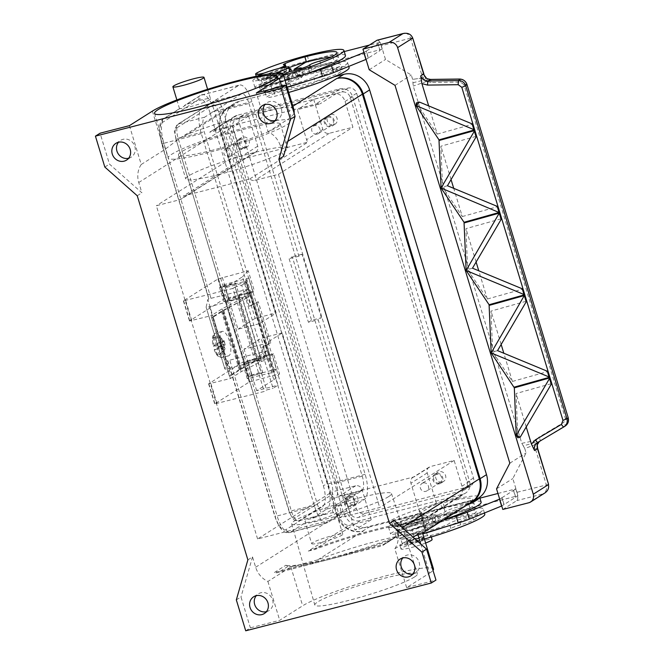 <?xml version="1.0" encoding="UTF-8"?>
<svg xmlns="http://www.w3.org/2000/svg" width="664" height="664" viewBox="0 0 664 664"><rect width="100%" height="100%" fill="white"/><g stroke="black" fill="none" stroke-linecap="round" stroke-linejoin="round"><path stroke-width="0.5" stroke-dasharray="3.32 2.49" d="M128.617 158.256A9.935 9.18 -122.3 0 0 128.75 158.223A9.935 9.18 -122.3 0 0 131.19 157.169A9.935 9.18 -122.3 0 0 134.327 145.134A9.935 9.18 -122.3 0 0 123.006 139.332A9.935 9.18 -122.3 0 0 120.574 140.378A9.935 9.18 -122.3 0 0 118.491 142.237M129.422 125.645L141.225 164.489A21.671 20.036 -122.3 0 0 138.759 182.5L141.888 192.801L109.477 164.108L100.081 133.198M275.137 120.533A9.935 9.18 -122.3 0 0 275.269 120.499A9.935 9.18 -122.3 0 0 277.71 119.445A9.935 9.18 -122.3 0 0 280.847 107.41A9.935 9.18 -122.3 0 0 269.534 101.609A9.935 9.18 -122.3 0 0 267.094 102.654A9.935 9.18 -122.3 0 0 265.011 104.514M412.908 573.97A9.935 9.18 -122.3 0 0 413.041 573.937A9.935 9.18 -122.3 0 0 415.473 572.891A9.935 9.18 -122.3 0 0 418.611 560.848A9.935 9.18 -122.3 0 0 407.298 555.046A9.935 9.18 -122.3 0 0 404.857 556.1A9.935 9.18 -122.3 0 0 402.774 557.959M266.38 611.693A9.935 9.18 -122.3 0 0 266.513 611.66A9.935 9.18 -122.3 0 0 268.953 610.614A9.935 9.18 -122.3 0 0 272.091 598.571A9.935 9.18 -122.3 0 0 260.778 592.769A9.935 9.18 -122.3 0 0 258.337 593.823A9.935 9.18 -122.3 0 0 256.254 595.683M420.752 543.999L429.591 573.107L406.625 587.632L435.966 580.079M245.721 630.8L250.369 627.854L279.71 620.3L302.668 605.784A70.392 7.661 -16.9 0 1 376.538 578.419A70.392 7.661 -16.9 0 1 433.484 568.982M429.591 573.107A70.392 7.661 -16.9 0 0 433.019 570.359M414.485 576.999A53.635 5.835 163.1 0 1 358.153 597.866A53.635 5.835 163.1 0 1 314.811 605.029A53.635 5.835 163.1 0 1 317.782 601.891A53.635 5.835 163.1 0 1 374.015 581.058A53.635 5.835 163.1 0 1 417.448 573.845A53.635 5.835 163.1 0 1 414.485 576.999M388.623 496.614A52.149 5.677 163.1 0 1 333.851 516.907A52.149 5.677 163.1 0 1 291.703 523.871A52.149 5.677 163.1 0 1 294.584 520.825A52.149 5.677 163.1 0 1 349.264 500.565A52.149 5.677 163.1 0 1 391.503 493.551A52.149 5.677 163.1 0 1 388.623 496.614M283.528 156.339L280.399 146.03A21.671 20.036 -122.3 0 0 268.14 131.812L256.337 92.968M294.169 113.378L291.106 117.287L268.14 131.812M141.225 164.489L164.182 149.964L179.737 138.27L188.352 133.896A70.392 7.661 163.1 0 1 290.915 107.485L293.339 108.821L294.144 110.357M247.871 559.876L252.519 556.93L255.648 567.239A21.671 20.036 -122.3 0 0 267.907 581.456L290.865 566.94L317.766 559.852A70.392 7.661 163.1 0 1 420.329 533.441L422.536 532.943M317.766 559.852L363.457 530.959A21.671 20.036 57.7 0 1 360.884 531.432A21.671 20.036 57.7 0 1 337.661 515.372L282.241 332.971L265.368 343.637L278 385.203L273.053 388.324L241.746 285.271L235.23 286.948L266.546 390L273.053 388.324M406.625 587.632L394.831 548.779A21.671 20.036 -122.3 0 0 397.288 530.768L394.159 520.468M208.77 152.488A64.068 6.972 163.1 0 1 168.108 158.065A64.068 6.972 163.1 0 1 250.046 126.392A64.068 6.972 163.1 0 1 290.716 120.815A64.068 6.972 163.1 0 1 208.77 152.488M236.326 599.882L240.982 596.944L250.369 627.854M267.907 581.456L279.71 620.3M454.143 460.442L379.692 507.52L257.591 538.961L332.041 491.875L339.868 517.646A10.832 10.018 -122.3 0 0 348.6 525.581L308.312 551.062A70.392 7.661 163.1 0 1 374.977 529.59A70.392 7.661 163.1 0 1 418.685 522.643L458.973 497.162A10.832 10.018 -122.3 0 0 461.97 486.206L454.143 460.442L430.529 466.518L414.245 476.818L339.362 496.099A5.42 5.005 57.7 0 1 345.811 499.992L354.941 530.055L420.063 513.289L410.933 483.226A5.42 5.005 57.7 0 1 412.917 477.391A5.42 5.005 57.7 0 1 414.245 476.818M348.6 525.581L371.226 519.754L362.096 489.7A5.42 5.005 -122.3 0 0 355.647 485.799L332.041 491.875M458.973 497.162L436.348 502.988L427.218 472.934A5.42 5.005 57.7 0 1 429.201 467.091A5.42 5.005 57.7 0 1 430.529 466.518M442.265 482.022A5.42 5.005 -122.3 0 0 443.594 481.441A5.42 5.005 -122.3 0 0 445.303 474.876A5.42 5.005 -122.3 0 0 439.136 471.714A5.42 5.005 -122.3 0 0 437.8 472.287A5.42 5.005 -122.3 0 0 436.09 478.852A5.42 5.005 -122.3 0 0 442.265 482.022M439.352 483.857A5.42 5.005 57.7 0 1 433.185 480.694A5.42 5.005 57.7 0 1 434.895 474.129A5.42 5.005 57.7 0 1 436.223 473.556A5.42 5.005 57.7 0 1 442.398 476.719A5.42 5.005 57.7 0 1 440.689 483.284A5.42 5.005 57.7 0 1 439.352 483.857M439.07 482.927A4.44 4.109 57.7 0 1 435.418 474.951A4.44 4.109 57.7 0 1 441.568 477.076A4.44 4.109 57.7 0 1 439.07 482.927M423.126 482.944A4.44 4.109 -122.3 0 0 420.636 488.795A4.44 4.109 -122.3 0 0 426.786 490.92A4.44 4.109 -122.3 0 0 423.126 482.944M308.312 551.062L314.636 549.543A70.392 7.661 163.1 0 1 417.199 523.141L418.37 522.933L465.547 493.095A10.832 10.018 -122.3 0 0 469.531 481.425L352.634 96.687A10.832 10.018 -122.3 0 0 339.736 88.893L237.172 115.304A10.832 10.018 -122.3 0 0 234.508 116.449A10.832 10.018 -122.3 0 0 230.532 128.119L347.43 512.857A10.832 10.018 -122.3 0 0 360.328 520.651L462.891 494.248A10.832 10.018 -122.3 0 0 465.547 493.095M257.591 538.961L156.355 205.749L179.961 199.673A5.42 5.005 -122.3 0 0 181.289 199.092A5.42 5.005 -122.3 0 0 183.405 196.005L249.838 178.898A5.42 5.005 -122.3 0 0 254.851 180.392L278.457 174.308L379.692 507.52M241.571 159.227L307.996 142.121A5.42 5.005 57.7 0 1 306.56 139.714L297.43 109.651L320.056 103.833A10.832 10.018 -122.3 0 0 315.89 103.974L213.327 130.385A10.832 10.018 -122.3 0 0 210.662 131.53A10.832 10.018 -122.3 0 0 209.683 132.244L232.309 126.417L241.439 156.48A5.42 5.005 57.7 0 1 241.571 159.227L183.405 196.005M249.838 178.898L307.996 142.121M209.683 132.244L225.968 121.944A10.832 10.018 -122.3 0 0 222.971 132.908L230.798 158.671L156.355 205.749M313.715 99.359L322.845 129.414A5.42 5.005 -122.3 0 0 329.294 133.306L352.899 127.231L345.072 101.468A10.832 10.018 -122.3 0 0 336.341 93.533L313.715 99.359L297.43 109.651M225.968 121.944L248.593 116.125L257.723 146.18A5.42 5.005 57.7 0 1 255.74 152.014A5.42 5.005 57.7 0 1 254.403 152.587L230.798 158.671M245.804 147.4A5.42 5.005 -122.3 0 0 247.141 146.819A5.42 5.005 -122.3 0 0 248.851 140.253A5.42 5.005 -122.3 0 0 242.675 137.091A5.42 5.005 -122.3 0 0 241.347 137.664A5.42 5.005 -122.3 0 0 239.638 144.229A5.42 5.005 -122.3 0 0 245.804 147.4M239.77 138.934A5.42 5.005 57.7 0 1 245.937 142.096A5.42 5.005 57.7 0 1 244.227 148.661A5.42 5.005 57.7 0 1 242.899 149.234A5.42 5.005 57.7 0 1 236.724 146.072A5.42 5.005 57.7 0 1 238.434 139.506A5.42 5.005 57.7 0 1 239.77 138.934M436.348 502.988L420.063 513.289M371.226 519.754L354.941 530.055M248.593 116.125L232.309 126.417M394.831 548.779L413.099 537.226M137.24 195.747L141.888 192.801M138.759 182.5L220.763 130.634L276.183 313.043L259.317 323.708L237.994 329.203L225.362 287.637L242.518 276.788L248.626 296.883L250.087 295.331L245.804 281.254L248.851 278.017L253.133 292.102L254.329 290.832L224.025 299.074L189.506 320.986L211.335 315.641L230.433 378.505L208.604 383.85L243.124 361.938L273.427 353.696L279.536 373.791L249.224 382.032L214.713 403.944L264.222 391.478L266.546 390M241.746 285.271L246.693 282.142L259.317 323.708M246.693 282.142L225.362 287.637M276.183 313.043L275.369 313.25L219.95 130.85A21.671 20.036 57.7 0 1 227.91 107.502A21.671 20.036 57.7 0 1 230.765 106.024A21.671 20.036 -122.3 0 1 233.23 105.203L234.043 104.995A21.671 20.036 57.7 0 0 231.578 105.817A21.671 20.036 57.7 0 0 228.723 107.294A21.671 20.036 57.7 0 0 220.763 130.634M330.589 114.457A5.42 5.005 -122.3 0 0 329.261 115.03A5.42 5.005 -122.3 0 0 327.551 121.595A5.42 5.005 -122.3 0 0 333.718 124.766A5.42 5.005 -122.3 0 0 335.054 124.185A5.42 5.005 -122.3 0 0 336.764 117.619A5.42 5.005 -122.3 0 0 330.589 114.457M327.684 116.3A5.42 5.005 57.7 0 1 333.851 119.462A5.42 5.005 57.7 0 1 332.141 126.027A5.42 5.005 57.7 0 1 330.813 126.6A5.42 5.005 57.7 0 1 324.638 123.438A5.42 5.005 57.7 0 1 326.348 116.872A5.42 5.005 57.7 0 1 327.684 116.3M327.966 117.221A4.44 4.109 57.7 0 1 331.618 125.205A4.44 4.109 57.7 0 1 325.468 123.081A4.44 4.109 57.7 0 1 327.966 117.221M317.151 134.136A4.44 4.109 -122.3 0 0 319.65 128.276A4.44 4.109 -122.3 0 0 313.499 126.152A4.44 4.109 -122.3 0 0 317.151 134.136M336.341 93.533L320.056 103.833M278.457 174.308L352.899 127.231M104.821 167.054L109.477 164.108M351.223 494.348A5.42 5.005 -122.3 0 0 349.887 494.921A5.42 5.005 -122.3 0 0 348.177 501.486A5.42 5.005 -122.3 0 0 354.352 504.657A5.42 5.005 -122.3 0 0 355.68 504.076A5.42 5.005 -122.3 0 0 357.39 497.51A5.42 5.005 -122.3 0 0 351.223 494.348M348.309 496.191A5.42 5.005 57.7 0 1 354.485 499.353A5.42 5.005 57.7 0 1 352.775 505.918A5.42 5.005 57.7 0 1 351.439 506.491A5.42 5.005 57.7 0 1 345.272 503.329A5.42 5.005 57.7 0 1 346.981 496.763A5.42 5.005 57.7 0 1 348.309 496.191M252.519 556.93L240.982 596.944M230.433 378.505L241.198 371.699L261.375 361.382L242.277 298.518L248.626 296.883L255.15 318.355L275.369 313.25M255.15 318.355L237.994 329.203M471.34 502.258A21.671 20.036 57.7 0 1 468.485 503.727A21.671 20.036 57.7 0 1 466.02 504.549L466.834 504.341A21.671 20.036 -122.3 0 0 469.299 503.519A21.671 20.036 57.7 0 0 469.415 503.478M242.617 148.304A4.44 4.109 57.7 0 1 238.957 140.328A4.44 4.109 57.7 0 1 245.107 142.453A4.44 4.109 57.7 0 1 242.617 148.304M226.673 148.321A4.44 4.109 -122.3 0 0 224.183 154.172A4.44 4.109 -122.3 0 0 230.333 156.297A4.44 4.109 -122.3 0 0 226.673 148.321M348.592 497.112A4.44 4.109 57.7 0 1 352.252 505.096A4.44 4.109 57.7 0 1 346.102 502.972A4.44 4.109 57.7 0 1 348.592 497.112M335.212 505.57A4.44 4.109 -122.3 0 0 332.722 511.429A4.44 4.109 -122.3 0 0 338.872 513.554A4.44 4.109 -122.3 0 0 335.212 505.57M212.264 150.28A53.236 5.793 163.1 0 1 178.475 154.911A53.236 5.793 163.1 0 1 246.552 128.592A53.236 5.793 163.1 0 1 280.349 123.96A53.236 5.793 163.1 0 1 212.264 150.28M219.568 174.325A53.236 5.793 163.1 0 1 185.779 178.965A53.236 5.793 163.1 0 1 253.864 152.645A53.236 5.793 163.1 0 1 287.653 148.006A53.236 5.793 163.1 0 1 219.568 174.325M333.868 76.9L239.621 101.16A21.671 20.036 -122.3 0 0 237.156 101.982A21.671 20.036 -122.3 0 0 234.301 103.46A21.671 20.036 -122.3 0 0 226.349 126.799L343.238 511.537A21.671 20.036 -122.3 0 0 366.47 527.598A21.671 20.036 -122.3 0 0 369.043 527.116L362.644 531.167A21.671 20.036 -122.3 0 1 360.071 531.64A21.671 20.036 57.7 0 1 336.847 515.588L281.719 332.996L261.201 338.275L244.045 349.123L265.368 343.637M369.043 527.116L473.233 500.291A21.671 20.036 -122.3 0 0 475.698 499.477A21.671 20.036 -122.3 0 0 478.553 498M243.796 114.897A7.221 6.682 -122.3 0 0 242.028 115.669A7.221 6.682 -122.3 0 0 239.372 123.446L356.269 508.184A7.221 6.682 -122.3 0 0 364.868 513.38L469.058 486.554A7.221 6.682 -122.3 0 0 470.834 485.791A7.221 6.682 -122.3 0 0 473.482 478.005L356.593 93.267A7.221 6.682 -122.3 0 0 347.994 88.08L243.796 114.897L237.397 118.947L341.595 92.122A7.221 6.682 57.7 0 1 350.194 97.317L467.082 482.056A7.221 6.682 57.7 0 1 464.435 489.833A7.221 6.682 57.7 0 1 462.659 490.596L358.469 517.422A7.221 6.682 57.7 0 1 349.87 512.234L232.973 127.496A7.221 6.682 57.7 0 1 235.629 119.711A7.221 6.682 57.7 0 1 237.397 118.947M275.66 313.068L281.719 332.996M281.428 333.179L282.241 332.971M261.375 361.382L267.725 359.747L273.834 379.841L256.669 390.689L278 385.203M273.834 379.841L279.536 373.791M273.468 372.263L269.186 358.178L242.949 364.486L247.597 361.548L272.232 354.966L276.506 369.051L251.88 375.633L247.224 378.571L273.468 372.263L269.186 358.195L267.725 359.747L261.201 338.275M273.427 353.696L272.232 354.966M247.597 361.548L251.88 375.633M276.506 369.051L273.46 372.28M242.949 364.486L247.224 378.571M256.669 390.689L244.045 349.123M235.23 286.948L232.906 288.417L264.222 391.478M232.906 288.417L183.405 300.892L217.916 278.98L248.22 270.738L254.329 290.832M248.22 270.738L242.518 276.788M253.133 292.102L228.499 298.684L223.843 301.622L250.087 295.331L245.813 281.229L219.568 287.545L224.216 284.599L248.851 278.017M242.277 298.518L222.1 308.835L211.335 315.641M224.216 284.599L228.499 298.684M219.568 287.545L223.843 301.622M241.198 371.699L222.1 308.835M230.981 375.5L240.866 369.25A17.156 1.867 163.1 0 1 241.563 368.844L265.808 355.638L240.003 369.217A18.957 2.067 -16.9 0 0 239.239 369.665L229.354 375.915L211.608 317.517L221.494 311.267A18.957 2.067 163.1 0 1 222.266 310.818L248.07 297.24L223.818 310.445A17.156 1.867 -16.9 0 0 223.121 310.852L213.235 317.101L230.981 375.5L229.354 375.915M213.235 317.101L211.608 317.517M229.437 341.055A12.641 4.615 75.6 0 0 222.216 331.386A12.641 4.615 75.6 0 0 221.295 346.201A12.641 4.615 75.6 0 0 228.516 355.871A12.641 4.615 75.6 0 0 229.437 341.055M224.556 342.309A12.641 4.615 75.6 0 0 223.992 340.624L220.141 341.836L217.286 343.637L215.186 336.731L214.024 337.47L216.124 344.375L221.817 342.906L215.933 345.72A12.641 4.615 75.6 0 0 216.406 347.463A12.641 4.615 75.6 0 0 216.97 349.156L222.863 346.342L217.169 347.811L219.261 354.717L220.423 353.978L218.332 347.073L224.025 345.612L225.187 344.873L223.253 345.18L225.03 344.06A12.641 4.615 75.6 0 0 224.556 342.309M214.306 346.135A12.641 4.615 -104.4 0 1 215.7 333.062C212.604 333.868 211.758 338.275 213.161 346.293L215.933 345.72M216.124 344.375L213.26 346.185A10.832 3.959 -104.4 0 1 214.09 335.42A10.832 3.959 -104.4 0 1 220.141 341.836M214.024 337.47L220.78 339.47L221.817 342.906M220.78 339.47L221.942 338.74L215.186 336.731M223.253 345.18L222.208 341.744L224.15 341.437L217.286 343.637M222.979 342.176L221.942 338.74M217.709 344.591L218.755 348.027M216.97 349.156L214.306 349.621L217.169 347.811M223.403 344.475A12.641 4.615 -104.4 0 1 222.008 357.547C218.647 357.672 216.049 355.066 214.206 349.729L214.306 349.621A10.832 3.959 -104.4 0 0 220.357 356.028A10.832 3.959 -104.4 0 0 221.187 345.263L225.03 344.06M224.15 341.437L225.187 344.873M220.423 353.978L225.071 349.04L224.025 345.612M225.071 349.04L219.261 354.717M222.863 346.342L223.909 349.779M221.701 347.081L220.656 343.645M218.332 347.073L221.187 345.263M223.992 340.624L222.208 341.744M265.808 355.638L263.201 347.056L270.796 342.914L269.244 343.288L261.649 347.43L264.255 356.02M246.51 297.621L249.124 306.204L258.271 301.697L270.796 342.914M258.271 301.697L250.677 305.83L248.07 297.24M263.201 347.056L261.649 347.43M256.719 302.07L269.244 343.288M249.124 306.204L250.677 305.83M363.457 530.959L362.644 531.167M422.528 517.712A14.45 1.569 -16.9 0 0 423.292 517.057A14.45 1.569 -16.9 0 0 412.385 518.592A14.45 1.569 -16.9 0 0 396.483 524.419A14.45 1.569 -16.9 0 0 395.819 525.407A14.45 1.569 -16.9 0 0 408.119 523.116A14.45 1.569 -16.9 0 0 422.528 517.712M421.424 519.846A12.641 1.378 -16.9 0 0 422.096 519.273A12.641 1.378 -16.9 0 0 412.551 520.617A12.641 1.378 -16.9 0 0 398.632 525.714A12.641 1.378 -16.9 0 0 398.051 526.577A12.641 1.378 -16.9 0 0 408.816 524.577A12.641 1.378 -16.9 0 0 421.424 519.846M466.311 505.437A57.785 6.291 163.1 0 1 405.662 525.539A13.546 1.477 163.1 0 1 397.064 526.718A13.546 1.477 163.1 0 1 407.704 521.962A13.546 1.477 163.1 0 1 422.304 518.601A12.641 1.378 -16.9 0 0 434.679 515.87A12.641 1.378 -16.9 0 0 445.685 511.38A9.03 0.979 163.1 0 1 455.512 507.603A12.641 1.378 -16.9 0 0 468.377 502.914A50.564 5.503 -16.9 0 0 472.652 499.071A50.564 5.503 -16.9 0 0 440.564 503.47A18.061 1.967 -16.9 0 0 420.652 510.184A9.03 0.979 -16.9 0 0 419.059 511.288A9.03 0.979 -16.9 0 0 419.648 511.454A15.347 1.668 163.1 0 1 420.652 511.736A15.347 1.668 163.1 0 1 406.451 517.795A15.347 1.668 163.1 0 1 391.279 520.659A15.347 1.668 163.1 0 1 392.963 519.281A42.712 4.648 163.1 0 1 442.888 502.001A57.785 6.291 163.1 0 1 479.566 496.971A57.785 6.291 163.1 0 1 479.591 497.294M443.303 519.987L441.452 520.543A57.785 6.291 163.1 0 1 412.543 529.291A57.785 6.291 163.1 0 1 407.231 530.694A13.546 1.477 163.1 0 1 398.632 531.872A13.546 1.477 163.1 0 1 409.273 527.116A13.546 1.477 163.1 0 1 423.873 523.755A12.641 1.378 -16.9 0 0 436.248 521.016A12.641 1.378 -16.9 0 0 447.254 516.534A9.03 0.979 163.1 0 1 457.073 512.757A12.641 1.378 -16.9 0 0 469.946 508.068A50.564 5.503 -16.9 0 0 474.221 504.225A50.564 5.503 -16.9 0 0 442.124 508.624A18.061 1.967 -16.9 0 0 441.543 508.773A18.061 1.967 -16.9 0 0 422.221 515.339A9.03 0.979 -16.9 0 0 421.698 515.588A9.03 0.979 -16.9 0 0 420.627 516.443A9.03 0.979 -16.9 0 0 421.217 516.609A15.347 1.668 163.1 0 1 422.213 516.882A15.347 1.668 163.1 0 1 408.011 522.95A15.347 1.668 163.1 0 1 392.839 525.813A15.347 1.668 163.1 0 1 394.532 524.427A42.712 4.648 163.1 0 1 403.911 520.211A42.712 4.648 163.1 0 1 444.457 507.155A57.785 6.291 163.1 0 1 453.338 504.972L479.923 498.133M443.527 519.846A57.785 6.291 163.1 0 1 441.452 520.543L411.887 529.49A14.45 1.569 163.1 0 1 397.769 532.13A14.45 1.569 163.1 0 1 405.447 528.303L432.04 518.758A5.42 0.589 -16.9 0 0 434.879 517.439L437.028 514.832A9.03 0.979 -16.9 0 0 437.095 514.641A9.03 0.979 -16.9 0 0 431.368 515.43L429.741 515.845L443.784 507.437L445.876 514.301L455.421 511.844A57.785 6.291 163.1 0 1 483.218 508.998A57.785 6.291 163.1 0 1 443.535 527.415M413.979 536.354L414.635 536.163A57.785 6.291 163.1 0 1 409.314 537.566A13.546 1.477 163.1 0 1 400.724 538.745A13.546 1.477 163.1 0 1 411.365 533.981A13.546 1.477 163.1 0 1 425.964 530.627A12.641 1.378 -16.9 0 0 438.331 527.888A12.641 1.378 -16.9 0 0 449.337 523.406A9.03 0.979 163.1 0 1 459.164 519.621A12.641 1.378 -16.9 0 0 472.029 514.94A50.564 5.503 -16.9 0 0 476.312 511.097A50.564 5.503 -16.9 0 0 444.216 515.496A18.061 1.967 -16.9 0 0 443.635 515.646L431.824 522.717L433.451 522.302A9.03 0.979 163.1 0 1 439.186 521.514A9.03 0.979 163.1 0 1 439.12 521.696L436.97 524.311A5.42 0.589 163.1 0 1 434.131 525.631L407.53 535.176A14.45 1.569 -16.9 0 0 399.852 539.002A14.45 1.569 -16.9 0 0 413.979 536.354L411.887 529.49M422.76 533.698L414.635 536.163A57.785 6.291 163.1 0 0 422.819 533.873M502.001 497.676L513.629 490.322L515.721 497.195L504.084 504.549L502.001 497.676L499.66 499.104M497.95 493.485L515.795 488.895L513.629 490.322M443.784 507.437L453.338 504.972A57.785 6.291 163.1 0 1 481.134 502.125M502.806 509.454L516.766 500.631A7.221 2.639 75.6 0 0 516.999 492.29L512.824 478.545L526.104 452.906L524.776 448.549L534.918 444.772A3.61 1.353 69.3 0 0 533.806 442.846A3.61 2.631 -11 0 1 534.047 442.838A3.61 2.631 -11 0 1 537.284 444.747M496.539 488.845L512.824 478.545M544.92 492.945L542.812 493.925C546.065 492.107 547.236 489.044 546.306 484.745L535.383 448.789A10.832 10.018 57.7 0 1 534.918 444.772A3.61 0.855 -176 0 1 537.359 445.76M548.597 484.429L516.999 492.29M566.757 424.728L539.284 441.502M537.956 442.905A3.61 0.805 33.3 0 0 535.483 440.464L538.902 437.202L563.852 422.387L565.388 418.353L464.011 84.677L466.883 84.212M539.309 441.485L540.181 440.879A3.61 0.797 59.3 0 0 538.902 437.202L533.806 442.846L523.29 445.926L521.804 443.336L413.265 86.079L412.618 79.389L411.298 75.04L385.502 59.461L381.327 45.716A7.221 2.639 75.6 0 0 377.193 40.189M568.26 417.888L565.388 418.353M464.011 84.677L460.459 82.062L431.119 82.436A3.61 0.598 89.3 0 0 430.496 79.406L430.496 79.406M425.649 77.281A3.61 2.034 158.2 0 1 423.815 80.02A3.61 2.034 158.2 0 1 423.607 80.136L426.412 81.448L431.119 82.436L426.412 81.448L427.334 78.75M412.95 82.751L423.607 80.136A3.61 1.27 81.7 0 0 423.424 77.779A10.832 10.018 57.7 0 1 421.549 74.119L410.626 38.172L412.917 37.856L410.626 38.172C409.522 35.067 407.605 33.424 404.857 33.233M423.424 77.779L412.618 79.389L423.424 77.779L425.134 76.335M426.412 81.448L413.265 86.079M524.776 448.549L523.29 445.926M509.819 463.206L526.104 452.906M395.014 85.341L411.298 75.04M526.187 426.844L516.061 393.536L517.812 437.775M416.328 102.945L437.244 134.111L428.695 105.958M551.095 383.734L516.061 393.536M497.535 350.633L492.63 352.003L512.392 381.443L547.418 371.649M526.046 301.29L491.02 311.092L492.63 352.003M472.486 268.19L467.58 269.559L487.343 298.999L522.369 289.205M500.996 218.846L465.97 228.648L467.58 269.559M512.392 381.443L503.835 353.289M501.137 344.4L491.02 311.092M487.343 298.999L478.786 270.846M476.088 261.956L465.97 228.648M437.244 134.111L472.27 124.317M475.947 136.402L440.921 146.204L442.539 187.115L462.293 216.555L453.736 188.402M451.039 179.512L440.921 146.204M462.293 216.555L497.319 206.761M447.436 185.746L442.539 187.115M515.721 497.195L517.879 495.767L455.421 511.844A57.785 6.291 163.1 0 0 446.54 514.027A42.712 4.648 163.1 0 0 406.003 527.083A19.862 2.166 163.1 0 1 423.79 522.46A9.03 0.979 -16.9 0 0 422.711 523.315A9.03 0.979 -16.9 0 0 423.3 523.481A15.347 1.668 163.1 0 1 424.304 523.755A15.347 1.668 163.1 0 1 410.103 529.814A15.347 1.668 163.1 0 1 394.931 532.677A15.347 1.668 163.1 0 1 396.624 531.3A42.712 4.648 163.1 0 1 406.003 527.083A19.862 2.166 -16.9 0 0 391.71 532.827A19.862 2.166 -16.9 0 0 390.606 533.989A19.862 2.166 -16.9 0 0 406.675 531.333A19.862 2.166 -16.9 0 0 427.525 523.606A19.862 2.166 -16.9 0 0 428.62 522.443A19.862 2.166 -16.9 0 0 423.79 522.46A9.03 0.979 -16.9 0 1 424.304 522.211A18.061 1.967 -16.9 0 1 443.635 515.646L445.876 514.301M513.471 490.364L515.554 497.236M501.743 505.968L504.084 504.549M424.379 539.027A57.785 6.291 163.1 0 1 410.883 542.712A13.546 1.477 163.1 0 1 402.284 543.891A13.546 1.477 163.1 0 1 412.925 539.135A13.546 1.477 163.1 0 1 427.525 535.782A12.641 1.378 -16.9 0 0 439.9 533.043A12.641 1.378 -16.9 0 0 450.906 528.561A9.03 0.979 163.1 0 1 460.733 524.776A12.641 1.378 -16.9 0 0 473.598 520.095A50.564 5.503 -16.9 0 0 477.873 516.243A50.564 5.503 -16.9 0 0 445.776 520.651A18.061 1.967 -16.9 0 0 425.873 527.357A9.03 0.979 -16.9 0 0 424.279 528.469A9.03 0.979 -16.9 0 0 424.869 528.627A15.347 1.668 163.1 0 1 425.865 528.909A15.347 1.668 163.1 0 1 411.663 534.968A15.347 1.668 163.1 0 1 396.491 537.832A15.347 1.668 163.1 0 1 398.184 536.454A42.712 4.648 163.1 0 1 448.109 519.173A57.785 6.291 163.1 0 1 484.786 514.144M501.835 497.718L503.926 504.59M515.795 488.895L517.879 495.767M429.741 515.845L431.824 522.717M389.619 525.963A19.862 2.166 163.1 0 1 403.911 520.211A19.862 2.166 -16.9 0 1 421.698 515.588A19.862 2.166 163.1 0 1 426.537 515.571A19.862 2.166 163.1 0 1 425.433 516.741A19.862 2.166 163.1 0 1 404.592 524.46A19.862 2.166 163.1 0 1 388.523 527.125A19.862 2.166 163.1 0 1 389.619 525.963M369.209 69.753L385.502 59.461M380.04 50.622L377.949 43.749L366.32 51.111L368.412 57.975L380.04 50.622L377.791 43.791L380.115 42.322L369.358 45.094M344.243 51.56L317.658 58.407A57.785 6.291 163.1 0 1 345.454 55.552M363.98 52.531L366.32 51.111M301.033 68.649L299.198 70.865A5.42 0.589 163.1 0 1 296.36 72.193L269.767 81.738A14.45 1.569 -16.9 0 0 262.089 85.565A14.45 1.569 -16.9 0 0 276.216 82.917L305.772 73.978M287.08 87.125L278.299 89.789A14.45 1.569 163.1 0 1 264.181 92.437A14.45 1.569 163.1 0 1 271.85 88.602L298.451 79.057A5.42 0.589 -16.9 0 0 301.29 77.738L303.44 75.132A9.03 0.979 -16.9 0 0 303.506 74.941A9.03 0.979 -16.9 0 0 297.779 75.729L296.144 76.144L310.196 67.736L382.207 49.194L379.874 50.663M287.138 87.299A57.785 6.291 163.1 0 1 278.955 89.59A57.785 6.291 163.1 0 1 273.643 90.993A13.546 1.477 163.1 0 1 265.044 92.171A13.546 1.477 163.1 0 1 275.684 87.416A13.546 1.477 163.1 0 1 290.284 84.054A12.641 1.378 -16.9 0 0 302.659 81.315A12.641 1.378 -16.9 0 0 313.657 76.833A9.03 0.979 163.1 0 1 323.484 73.057A12.641 1.378 -16.9 0 0 336.349 68.367A50.564 5.503 -16.9 0 0 340.632 64.524A50.564 5.503 -16.9 0 0 308.536 68.923A18.061 1.967 -16.9 0 0 307.955 69.073A18.061 1.967 -16.9 0 0 288.632 75.638A9.03 0.979 -16.9 0 0 288.11 75.887A19.862 2.166 163.1 0 1 292.94 75.87A19.862 2.166 163.1 0 1 291.845 77.041A19.862 2.166 163.1 0 1 271.003 84.76A19.862 2.166 163.1 0 1 254.926 87.424A19.862 2.166 163.1 0 1 256.03 86.262A19.862 2.166 163.1 0 1 270.323 80.51A42.712 4.648 163.1 0 1 310.86 67.454A57.785 6.291 163.1 0 1 319.741 65.271A57.785 6.291 163.1 0 1 347.538 62.424A57.785 6.291 163.1 0 1 307.864 80.842M288.699 92.454A57.785 6.291 163.1 0 1 275.203 96.147A13.546 1.477 163.1 0 1 266.604 97.326A13.546 1.477 163.1 0 1 277.245 92.57A13.546 1.477 163.1 0 1 291.845 89.208A12.641 1.378 -16.9 0 0 304.22 86.469A12.641 1.378 -16.9 0 0 315.226 81.987A9.03 0.979 163.1 0 1 325.053 78.203A12.641 1.378 -16.9 0 0 337.918 73.521A50.564 5.503 -16.9 0 0 342.192 69.678A50.564 5.503 -16.9 0 0 310.105 74.078A18.061 1.967 -16.9 0 0 290.193 80.792A9.03 0.979 -16.9 0 0 288.599 81.896A9.03 0.979 -16.9 0 0 289.189 82.062A15.347 1.668 163.1 0 1 290.193 82.336A15.347 1.668 163.1 0 1 275.992 88.395A15.347 1.668 163.1 0 1 260.819 91.258A15.347 1.668 163.1 0 1 262.504 89.881A42.712 4.648 163.1 0 1 312.429 72.608A57.785 6.291 163.1 0 1 349.106 67.579M285.047 80.427A57.785 6.291 163.1 0 1 276.863 82.718A57.785 6.291 163.1 0 1 271.551 84.12A13.546 1.477 163.1 0 1 262.952 85.299A13.546 1.477 163.1 0 1 273.593 80.543A13.546 1.477 163.1 0 1 288.193 77.19A12.641 1.378 -16.9 0 0 300.568 74.451A12.641 1.378 -16.9 0 0 311.574 69.969A9.03 0.979 163.1 0 1 321.401 66.184A12.641 1.378 -16.9 0 0 334.266 61.495A50.564 5.503 -16.9 0 0 338.54 57.652A50.564 5.503 -16.9 0 0 331.461 56.971M283.486 75.273A57.785 6.291 163.1 0 1 269.982 78.966A13.546 1.477 163.1 0 1 261.392 80.145A13.546 1.477 163.1 0 1 272.032 75.389A13.546 1.477 163.1 0 1 286.632 72.036A12.641 1.378 -16.9 0 0 289.023 71.803M368.412 57.975L366.063 59.403M368.246 58.017L366.154 51.153M382.207 49.194L380.115 42.322M310.196 67.736L308.104 60.864L305.872 62.2M289.039 68.658A19.862 2.166 -16.9 0 0 286.026 69.023A19.862 2.166 -16.9 0 0 268.231 73.646A42.712 4.648 163.1 0 1 308.777 60.582A57.785 6.291 163.1 0 1 317.658 58.407L308.104 60.864M296.144 76.144L294.459 70.591M270.323 80.51A19.862 2.166 163.1 0 1 288.11 75.887A9.03 0.979 -16.9 0 0 287.039 76.742A9.03 0.979 -16.9 0 0 287.62 76.908A15.347 1.668 163.1 0 1 288.624 77.182A15.347 1.668 163.1 0 1 274.423 83.249A15.347 1.668 163.1 0 1 259.25 86.112A15.347 1.668 163.1 0 1 260.944 84.726A42.712 4.648 163.1 0 1 270.323 80.51M288.774 67.794A18.061 1.967 -16.9 0 0 286.541 68.765A9.03 0.979 -16.9 0 0 286.026 69.023A9.03 0.979 -16.9 0 0 284.947 69.878A9.03 0.979 -16.9 0 0 285.537 70.035A15.347 1.668 163.1 0 1 286.533 70.318A15.347 1.668 163.1 0 1 272.331 76.377A15.347 1.668 163.1 0 1 257.159 79.24A15.347 1.668 163.1 0 1 258.852 77.862A42.712 4.648 163.1 0 1 268.231 73.646A19.862 2.166 -16.9 0 0 253.938 79.389A19.862 2.166 -16.9 0 0 252.843 80.551A19.862 2.166 -16.9 0 0 268.605 77.978A19.862 2.166 -16.9 0 0 289.537 70.301M278.946 68.433A15.347 1.668 163.1 0 1 264.272 73.023M266.206 78.302A9.03 0.979 -16.9 0 0 265.708 78.833A9.03 0.979 -16.9 0 0 273.012 77.622A9.03 0.979 -16.9 0 0 282.49 74.111A9.03 0.979 -16.9 0 0 282.988 73.588A9.03 0.979 -16.9 0 0 275.684 74.8A9.03 0.979 -16.9 0 0 266.206 78.302M282.333 73.596A9.03 0.979 163.1 0 1 272.854 77.107A9.03 0.979 163.1 0 1 265.55 78.319A9.03 0.979 163.1 0 1 266.048 77.788A9.03 0.979 163.1 0 1 275.527 74.277A9.03 0.979 163.1 0 1 282.831 73.073A9.03 0.979 163.1 0 1 282.333 73.596M283.246 74.484A16.251 1.768 163.1 0 1 267.301 79.414A16.251 1.768 163.1 0 1 258.645 80.419A16.251 1.768 163.1 0 1 259.541 79.464A16.251 1.768 163.1 0 1 276.597 73.148A16.251 1.768 163.1 0 1 289.745 70.973M423.383 537.865A9.03 0.979 163.1 0 1 413.913 541.376A9.03 0.979 163.1 0 1 406.609 542.579A9.03 0.979 163.1 0 1 407.107 542.056A9.03 0.979 163.1 0 1 416.577 538.545A9.03 0.979 163.1 0 1 423.881 537.334A9.03 0.979 163.1 0 1 423.383 537.865M423.541 538.38A9.03 0.979 -16.9 0 0 424.039 537.848A9.03 0.979 -16.9 0 0 416.735 539.06A9.03 0.979 -16.9 0 0 407.264 542.571A9.03 0.979 -16.9 0 0 406.758 543.094A9.03 0.979 -16.9 0 0 414.07 541.89A9.03 0.979 -16.9 0 0 423.541 538.38M424.454 539.259A16.251 1.768 163.1 0 1 408.518 544.198A16.251 1.768 163.1 0 1 399.852 545.194A16.251 1.768 163.1 0 1 400.749 544.248A16.251 1.768 163.1 0 1 417.805 537.923A16.251 1.768 163.1 0 1 430.953 535.748A16.251 1.768 163.1 0 1 430.056 536.703A16.251 1.768 163.1 0 1 426.761 538.33M425.599 543.036A16.251 1.768 163.1 0 1 409.663 547.974A16.251 1.768 163.1 0 1 400.998 548.979A16.251 1.768 163.1 0 1 401.894 548.024A16.251 1.768 163.1 0 1 418.951 541.708A16.251 1.768 163.1 0 1 432.098 539.525M258.122 75.87A16.251 1.768 -16.9 0 0 257.491 76.642A16.251 1.768 -16.9 0 0 274.813 73.223M384.531 544.239L396.292 536.803L390.49 540.031A70.392 7.661 163.1 0 1 287.927 566.433L285.918 565.213L274.157 572.659L384.531 544.239A10.832 10.018 57.7 0 1 383.543 544.961A10.832 10.018 57.7 0 1 380.887 546.107L278.316 572.509A10.832 10.018 57.7 0 1 274.157 572.659M396.292 536.803A70.392 7.661 163.1 0 1 329.634 558.266A70.392 7.661 163.1 0 1 285.918 565.213M249.008 103.46L362.253 476.179A12.641 4.615 -104.4 0 1 361.83 490.771L325.186 513.944A12.641 4.615 -104.4 0 1 324.688 514.168A12.641 4.615 -104.4 0 1 317.467 504.499L204.23 131.779A12.641 4.615 -104.4 0 1 204.645 117.188L241.289 94.014A12.641 4.615 -104.4 0 1 241.787 93.79A12.641 4.615 -104.4 0 1 249.008 103.46L222.963 110.166A12.641 4.615 75.6 0 0 215.742 100.496A12.641 4.615 75.6 0 0 215.236 100.72L178.599 123.894A12.641 4.615 75.6 0 0 178.176 138.486L291.421 511.205A12.641 4.615 75.6 0 0 298.642 520.866A12.641 4.615 75.6 0 0 299.14 520.651L335.785 497.477A3.61 3.337 57.7 0 1 331.485 494.879L294.841 518.053A9.03 3.295 -104.4 0 1 289.321 511.305L175.885 138.801L204.23 131.779M321.334 317.766L302.02 254.221L298.883 256.204L251.922 101.625A21.671 7.91 75.6 0 0 239.538 85.05A21.671 7.91 75.6 0 0 238.675 85.424L202.039 108.597A21.671 7.91 75.6 0 0 201.316 133.622L314.553 506.333A21.671 7.91 75.6 0 0 326.937 522.908A21.671 7.91 75.6 0 0 327.8 522.535L364.436 499.361A21.671 7.91 75.6 0 0 365.158 474.337L318.189 319.757L321.334 317.766L311.565 320.28L292.26 256.736L289.114 258.719L308.42 322.272L318.189 319.757M298.883 256.204L289.114 258.719M308.42 322.272L311.565 320.28M209.608 99.774A16.251 1.768 163.1 0 1 194.328 105.584A16.251 1.768 163.1 0 1 179.936 108.539L180.724 108.697L185.887 104.771A16.251 1.768 163.1 0 1 201.831 99.832A16.251 1.768 163.1 0 1 210.513 98.828A16.251 1.768 163.1 0 1 209.608 99.774M248.22 289.147L209.011 298.808L207.84 299.539L226.631 361.374L227.793 360.635L267.003 350.982L248.22 289.147L238.625 295.214L250.975 292.368L242.377 297.846L209.55 306.735A5.42 0.589 163.1 0 1 206.114 307.208A5.42 0.589 163.1 0 1 206.114 307.166L207.84 299.539M302.02 254.221L292.26 256.736M226.631 361.374L224.897 369.001A5.42 0.589 -16.9 0 0 224.897 369.035A5.42 0.589 -16.9 0 0 228.333 368.57L261.159 359.68L269.758 354.202L257.408 357.049L267.003 350.982M248.892 376.604L244.717 362.868A7.221 0.788 -16.9 0 0 244.717 362.926A7.221 0.788 -16.9 0 0 249.531 362.237A7.221 0.788 -16.9 0 0 257.142 359.672L261.317 373.409A7.221 0.788 -16.9 0 0 262.712 372.471A7.221 0.788 -16.9 0 0 258.13 373.093A7.221 0.788 -16.9 0 0 249.291 376.247A7.221 0.788 -16.9 0 0 248.892 376.604L261.317 373.409M244.717 362.868A7.221 0.788 163.1 0 1 251.648 359.996A7.221 0.788 163.1 0 1 258.537 358.726A7.221 0.788 163.1 0 1 257.142 359.672L238.359 297.837A7.221 0.788 163.1 0 1 230.748 300.402A7.221 0.788 163.1 0 1 225.926 301.091A7.221 0.788 163.1 0 1 225.934 301.033L221.759 287.296A7.221 0.788 163.1 0 1 222.158 286.931A7.221 0.788 163.1 0 1 230.989 283.785A7.221 0.788 163.1 0 1 235.579 283.154A7.221 0.788 163.1 0 1 234.184 284.092L238.359 297.837A7.221 0.788 -16.9 0 0 239.754 296.891A7.221 0.788 -16.9 0 0 232.857 298.169A7.221 0.788 -16.9 0 0 225.934 301.033L244.717 362.868M257.408 357.049L238.625 295.214M311.698 543.683A16.251 1.768 -16.9 0 0 322.015 542.264A16.251 1.768 -16.9 0 0 342.798 534.229A16.251 1.768 -16.9 0 0 332.481 535.649A16.251 1.768 -16.9 0 0 311.698 543.683L304.967 521.398L307.125 519.505L311.657 518.7A16.251 1.768 -16.9 0 1 325.958 514.177A16.251 1.768 -16.9 0 1 336.274 512.766A16.251 1.768 -16.9 0 1 315.491 520.8A16.251 1.768 -16.9 0 1 305.697 522.468L290.351 532.171A21.671 7.91 -104.4 0 1 289.496 532.545A21.671 7.91 -104.4 0 1 277.112 515.978L275.021 516.077A18.061 6.598 75.6 0 0 286.051 529.573L322.696 506.408A18.061 6.598 75.6 0 0 323.293 485.55L210.056 112.838L214.472 111.261L327.709 483.981L323.293 485.55M305.042 521.779L305.697 522.468M234.184 284.092L221.759 287.296M281.727 86.428L291.106 117.287M152.38 111.12L164.182 149.964M188.352 133.896L234.043 104.995M290.915 107.485L292.89 106.24M290.865 566.94L302.668 605.784M255.648 567.239L337.661 515.372M397.288 530.768L402.251 527.631M280.399 146.03L287.861 141.308M355.647 485.799L339.362 496.099M427.218 472.934L410.933 483.226M462.891 494.248L417.199 523.141M469.531 481.425L461.97 486.206M360.328 520.651L314.636 549.543M237.172 115.304L213.327 130.385M230.532 128.119L222.971 132.908M322.845 129.414L306.56 139.714M329.294 133.306L254.851 180.392M352.634 96.687L345.072 101.468M339.736 88.893L315.89 103.974M362.096 489.7L345.811 499.992M347.43 512.857L339.868 517.646M420.329 533.441L466.02 504.549M254.403 152.587L179.961 199.673M257.723 146.18L241.439 156.48M239.621 101.16L233.23 105.203M239.372 123.446L232.973 127.496M343.238 511.537L336.847 515.588M226.349 126.799L219.95 130.85M347.994 88.08L341.595 92.122M356.593 93.267L350.194 97.317M473.482 478.005L467.082 482.056M469.058 486.554L462.659 490.596M364.868 513.38L358.469 517.422M356.269 508.184L349.87 512.234M247.539 360.361L253.648 380.455M269.974 355.788L274.249 369.873M268.181 358.294L272.456 372.379M210.903 383.535L217.003 403.629M185.696 300.576L191.796 320.671M183.604 300.676L189.705 320.77M217.916 278.98L224.025 299.074M222.34 277.403L228.441 297.497M246.593 278.838L250.876 292.924M244.8 281.353L249.083 295.43M243.124 361.938L249.224 382.032M208.803 383.634L214.912 403.729M221.494 311.267L239.239 369.665M222.216 331.386L215.7 333.062A12.641 4.615 -104.4 0 1 222.357 341.039M228.516 355.871L222.008 357.547A12.641 4.615 -104.4 0 1 215.343 349.571M222.266 310.818L240.003 369.217M223.818 310.445L241.563 368.844M223.121 310.852L240.866 369.25M473.233 500.291L466.834 504.341M421.217 516.609L419.648 511.454M394.532 524.427L392.963 519.281M407.231 530.694L405.662 525.539M423.873 523.755L422.304 518.601M528.851 502.748L542.812 493.925L516.766 500.631M537.674 448.482L535.383 448.789M563.852 426.919L565.13 426.072A3.61 0.797 59.3 0 0 563.852 422.387M460.459 82.062A3.61 0.598 89.3 0 0 459.87 79.041M421.549 74.119L423.839 73.812M410.626 38.172L381.327 45.716M521.804 443.336L535.483 440.464M410.883 542.712L409.314 537.566M427.525 535.782L425.964 530.627M431.368 515.43L433.451 522.302M437.028 514.832L439.12 521.696M434.879 517.439L436.97 524.311M432.04 518.758L434.131 525.631M405.447 528.303L407.53 535.176M278.299 89.789L276.216 82.917M290.284 84.054L291.845 89.208M273.643 90.993L275.203 96.147M286.632 72.036L288.193 77.19M269.982 78.966L271.551 84.12M297.779 75.729L296.086 70.152M303.44 75.132L301.348 68.259M301.29 77.738L299.198 70.865M298.451 79.057L296.36 72.193M271.85 88.602L269.767 81.738M260.944 84.726L262.504 89.881M287.62 76.908L289.189 82.062M257.292 72.708L258.852 77.862M283.968 64.881L285.537 70.035M313.657 76.833L315.226 81.987M323.484 73.057L325.053 78.203M336.349 68.367L337.918 73.521M308.536 68.923L310.105 74.078M288.632 75.638L290.193 80.792M310.86 67.454L312.429 72.608M310.005 64.815L311.574 69.969M319.832 61.03L321.401 66.184M332.697 56.34L334.266 61.495M286.01 67.006L286.541 68.765M307.208 55.427L308.777 60.582M424.869 528.627L423.3 523.481M398.184 536.454L396.624 531.3M447.254 516.534L445.685 511.38M457.073 512.757L455.512 507.603M469.946 508.068L468.377 502.914M442.124 508.624L440.564 503.47M422.221 515.339L420.652 510.184M444.457 507.155L442.888 502.001M450.906 528.561L449.337 523.406M460.733 524.776L459.164 519.621M473.598 520.095L472.029 514.94M445.776 520.651L444.216 515.496M425.873 527.357L424.304 522.211M448.109 519.173L446.54 514.027M390.49 540.031L380.887 546.107M287.927 566.433L278.316 572.509M362.253 476.179L336.2 482.886L222.963 110.166L218.539 111.743L331.784 484.454A9.03 3.295 -104.4 0 1 331.485 494.879M241.289 94.014L215.236 100.72A3.61 3.337 57.7 0 0 214.347 101.102L241.787 93.79M365.158 474.337L327.709 483.981A21.671 7.91 -104.4 0 1 326.995 509.006A3.61 3.337 57.7 0 1 322.696 506.408M251.922 101.625L214.472 111.261A21.671 7.91 -104.4 0 0 202.088 94.686A21.671 7.91 -104.4 0 0 201.233 95.068A3.61 3.337 57.7 0 0 200.345 95.45L239.538 85.05M204.645 117.188L178.599 123.894A3.61 3.337 57.7 0 0 177.711 124.276L214.347 101.102A3.61 3.337 57.7 0 0 213.028 104.995A9.03 3.295 -104.4 0 1 218.539 111.743M210.056 112.838A18.061 6.598 75.6 0 0 199.017 99.343A3.61 3.337 57.7 0 1 200.345 95.45L184.451 105.493M201.316 133.622L163.875 143.258A21.671 7.91 -104.4 0 1 164.589 118.233L179.936 108.539M202.039 108.597L164.589 118.233A3.61 3.337 57.7 0 0 162.381 122.508A18.061 6.598 75.6 0 0 161.784 143.366L163.875 143.258L211.102 298.7M238.675 85.424L201.233 95.068L185.887 104.771M161.784 143.366L209.011 298.808M199.017 99.343L162.381 122.508M227.793 360.635L275.021 516.077M314.553 506.333L277.112 515.978L229.885 360.535M325.186 513.944L299.14 520.651A3.61 3.337 57.7 0 1 294.841 518.053M361.83 490.771L335.785 497.477A12.641 4.615 75.6 0 0 336.2 482.886L331.784 484.454M317.467 504.499L289.321 511.305M176.084 138.593A9.03 3.295 -104.4 0 1 176.383 128.16L213.028 104.995M206.114 307.208L224.897 369.035L206.114 307.166M209.55 306.735L228.333 368.57M256.744 361.257L237.953 299.423M268.804 354.31L250.021 292.475M269.659 354.31L250.867 292.475M261.159 359.68L242.377 297.846M327.8 522.535L290.351 532.171A3.61 3.337 57.7 0 1 286.051 529.573M364.436 499.361L326.995 509.006L311.657 518.7M176.383 128.16A3.61 3.337 57.7 0 1 177.711 124.276C174.723 128.791 173.744 131.522 174.756 132.476L175.885 138.801L289.122 511.521L292.069 517.746C292.293 519.671 297.812 521.655 298.642 520.866L324.688 514.168M115.918 143.324L120.574 140.378M273.062 122.392L277.71 119.445M410.825 575.829L415.473 572.891M253.681 596.762L258.337 593.823M291.703 523.871L314.811 605.029M154.538 113.411L168.108 158.065M437.8 472.287L434.895 474.129M435.418 474.951L422.038 483.409M429.201 467.091L412.917 477.391M234.508 116.449L210.662 131.53M247.141 146.819L244.227 148.661M335.054 124.185L332.141 126.027M331.618 125.205L318.247 133.663M355.68 504.076L352.775 505.918M238.957 140.328L225.586 148.786M255.74 152.014L181.289 199.092M347.504 497.585L334.125 506.043M179.737 138.27L228.723 107.294M178.475 154.911L185.779 178.965M242.028 115.669L235.629 119.711M470.834 485.791L464.435 489.833M183.405 300.892L189.506 320.986M208.604 383.85L214.713 403.944M422.096 519.273L423.292 517.057M422.213 516.882L420.652 511.736M392.839 525.813L391.279 520.659M398.632 531.872L397.064 526.718M402.284 543.891L400.724 538.745M437.095 514.641L439.186 521.514M397.769 532.13L399.852 539.002M426.537 515.571L428.62 522.443M265.044 92.171L266.604 97.326M261.392 80.145L262.952 85.299M301.423 68.068L303.506 74.941M264.181 92.437L262.089 85.565M292.94 75.87L291.554 71.305M259.25 86.112L260.819 91.258M288.624 77.182L290.193 82.336M256.254 76.252L257.159 79.24M285.545 67.064L286.533 70.318M342.192 69.678L340.632 64.524M288.599 81.896L287.039 76.742M347.538 62.424L348.758 66.441M338.54 57.652L336.98 52.497M284.947 69.878L283.379 64.723M265.708 78.833L265.55 78.319M425.865 528.909L424.304 523.755M396.491 537.832L394.931 532.677M474.221 504.225L472.652 499.071M420.627 516.443L419.059 511.288M477.873 516.243L476.312 511.097M424.279 528.469L422.711 523.315M484.438 513.006L483.218 508.998M423.881 537.334L424.039 537.848M399.852 545.194L400.998 548.979M234.301 103.46L227.91 107.502M352.252 505.096L338.872 513.554M264.305 613.553L268.953 610.614M258.645 80.419L257.491 76.642M262.438 105.601L267.094 102.654M349.887 494.921L346.981 496.763M277.145 76.153L290.716 120.815M398.051 526.577L395.819 525.407M126.533 160.115L131.19 157.169M406.609 542.579L406.758 543.094M326.871 117.694L313.499 126.152M391.503 493.551L417.448 573.845M280.349 123.96L287.653 148.006M254.926 87.424L252.843 80.551M443.594 481.441L440.689 483.284M282.988 73.588L282.831 73.073M243.705 147.84L230.333 156.297M241.347 137.664L238.434 139.506M400.209 559.038L404.857 556.1M430.953 535.748L431.326 536.969M329.261 115.03L326.348 116.872M388.523 527.125L390.606 533.989M440.166 482.462L426.786 490.92M394.64 537.94L383.543 544.961M208.811 299.016L161.584 143.573L159.426 130.028L159.924 124.932C160.812 121.545 162.074 119.437 163.701 118.624L179.595 108.572M207.616 89.3L210.513 98.828M227.594 360.851L274.821 516.293C279.071 528.594 283.968 534.014 289.496 532.545L326.937 522.908M250.975 292.368L269.758 354.202M342.798 534.229L336.274 512.766M235.579 283.154L239.754 296.891M225.926 301.091L244.717 362.926M258.537 358.726L262.712 372.471M176.873 99.94L179.537 108.705"/><path stroke-width="1" d="M118.491 142.237A9.935 9.18 -122.3 0 0 118.117 153.683A9.935 9.18 -122.3 0 0 128.617 158.256M124.093 161.161A9.935 9.18 57.7 0 1 112.78 155.359A9.935 9.18 57.7 0 1 115.918 143.324A9.935 9.18 57.7 0 1 118.358 142.27A9.935 9.18 57.7 0 1 129.671 148.072A9.935 9.18 57.7 0 1 126.533 160.115A9.935 9.18 57.7 0 1 124.093 161.161M278.872 159.277L283.528 156.339L295.073 116.325L285.678 85.415L256.337 92.968L279.303 78.443A70.392 7.661 163.1 0 0 283.196 74.318A70.392 7.661 163.1 0 0 226.25 83.755A70.392 7.661 163.1 0 0 152.38 111.12L129.422 125.645L100.081 133.198L95.425 136.137L104.821 167.054L137.24 195.747L247.871 559.876L236.326 599.882L245.721 630.8L431.309 583.017L421.922 552.099L389.502 523.406L278.872 159.277L290.417 119.271L281.021 88.353L95.425 136.137M408.385 576.883A9.935 9.18 57.7 0 1 397.072 571.081A9.935 9.18 57.7 0 1 400.209 559.038A9.935 9.18 57.7 0 1 402.641 557.992A9.935 9.18 57.7 0 1 413.962 563.794A9.935 9.18 57.7 0 1 410.825 575.829A9.935 9.18 57.7 0 1 408.385 576.883M261.865 614.607A9.935 9.18 57.7 0 1 250.544 608.805A9.935 9.18 57.7 0 1 253.681 596.762A9.935 9.18 57.7 0 1 256.121 595.716A9.935 9.18 57.7 0 1 267.443 601.518A9.935 9.18 57.7 0 1 264.305 613.553A9.935 9.18 57.7 0 1 261.865 614.607M264.878 104.547A9.935 9.18 57.7 0 1 276.199 110.348A9.935 9.18 57.7 0 1 273.062 122.392A9.935 9.18 57.7 0 1 270.621 123.438A9.935 9.18 57.7 0 1 259.3 117.636A9.935 9.18 57.7 0 1 262.438 105.601A9.935 9.18 57.7 0 1 264.878 104.547M256.254 595.683A9.935 9.18 -122.3 0 0 255.881 607.128A9.935 9.18 -122.3 0 0 266.38 611.693M431.309 583.017L435.966 580.079L426.57 549.161L394.159 520.468L389.502 523.406M433.019 570.359A70.392 7.661 -16.9 0 0 433.484 568.982L422.536 532.943M265.011 104.514A9.935 9.18 -122.3 0 0 264.637 115.959A9.935 9.18 -122.3 0 0 275.137 120.533M283.196 74.318L294.144 110.357L294.169 113.378M420.329 533.441L417.789 534.263L420.752 543.999M402.251 527.631L479.3 478.91L362.403 94.172A21.671 20.036 57.7 0 0 339.171 78.111A21.671 20.036 57.7 0 0 336.606 78.593L337.42 78.377A21.671 20.036 -122.3 0 1 339.985 77.904A21.671 20.036 57.7 0 1 363.216 93.964L480.113 478.702A21.671 20.036 57.7 0 1 472.154 502.042A21.671 20.036 57.7 0 1 469.415 503.478M281.021 88.353L285.678 85.415M195.208 107.834A64.068 6.972 163.1 0 1 154.538 113.411A64.068 6.972 163.1 0 1 236.475 81.73A64.068 6.972 163.1 0 1 277.145 76.153A64.068 6.972 163.1 0 1 195.208 107.834M421.922 552.099L426.57 549.161M290.417 119.271L295.073 116.325M413.099 537.226L417.789 534.263M402.774 557.959A9.935 9.18 -122.3 0 0 402.409 569.405A9.935 9.18 -122.3 0 0 412.908 573.97M479.3 478.91A21.671 20.036 57.7 0 1 471.34 502.258L422.578 533.092M472.154 502.042L478.553 498A21.671 20.036 -122.3 0 0 486.504 474.652L369.616 89.914A21.671 20.036 -122.3 0 0 346.384 73.862A21.671 20.036 -122.3 0 0 343.819 74.335L333.868 76.9M479.591 497.294A57.785 6.291 163.1 0 1 466.311 505.437M499.66 499.104L467.207 512.268A18.061 1.967 163.1 0 1 456.135 516.102L458.218 522.975L422.76 533.698M456.135 516.102L443.303 519.987M479.923 498.133L497.95 493.485M479.649 497.245L481.134 502.125A57.785 6.291 163.1 0 1 443.527 519.846M404.857 33.233L402.957 33.615L388.996 42.438L362.951 49.144L369.209 69.753L395.014 85.341L509.819 463.206L496.539 488.845L502.806 509.454L528.851 502.748A7.221 6.682 57.7 0 0 530.627 501.984A7.221 6.682 57.7 0 0 533.275 494.207L397.595 47.634L412.717 38.072L423.64 74.019L420.719 75.87C421.947 79.165 424.387 80.867 428.014 80.975A3.61 0.598 89.3 0 0 427.599 85.092L458.235 84.701L461.787 87.316L562.964 420.353L561.437 424.387L535.383 439.85A3.61 0.797 59.3 0 0 537.807 442.382A3.61 0.797 59.3 0 0 537.815 442.373L564.176 426.72C566.807 424.728 567.737 422.096 566.956 418.818L562.964 420.353M539.284 441.502L537.193 444.39L537.168 446.009A7.221 6.682 -122.3 0 0 537.475 448.69L548.597 484.429L537.674 448.482L537.359 445.76A3.61 0.855 -176 0 1 537.168 446.009A3.61 2.631 -11 0 0 537.3 444.814A3.61 2.631 -11 0 0 537.284 444.747M533.275 494.207L548.398 484.637C549.178 487.982 548.016 490.746 544.92 492.945L530.627 501.984M535.383 439.85L531.416 444.058L534.545 450.541C533.756 447.212 534.786 444.531 537.641 442.481L563.861 426.911A3.61 0.797 -120.7 0 1 563.861 426.911A3.61 0.797 -120.7 0 1 561.437 424.387M459.828 79.041C463.256 79.298 465.605 81.025 466.883 84.212L568.26 417.888L568.384 421.607L566.757 424.728M459.87 79.041A3.61 0.598 89.3 0 0 459.828 79.033A3.61 0.598 89.3 0 0 459.712 79.107L458.65 80.585C462.152 80.759 464.526 82.494 465.771 85.78L566.956 418.818L568.218 417.98C568.998 421.258 568.069 423.889 565.429 425.881L563.861 426.911M427.334 78.75L430.496 79.406A3.61 0.598 89.3 0 0 430.38 79.481L459.712 79.107C463.215 79.282 465.589 81.016 466.834 84.303L465.771 85.78L461.787 87.316M425.649 77.281A3.61 2.034 158.2 0 0 425.616 77.182L427.151 78.875L430.38 79.481L428.014 80.975L458.65 80.585A3.61 0.598 89.3 0 0 458.235 84.701M425.898 78.086L423.64 74.019A7.221 6.682 -122.3 0 0 424.894 76.46L427.151 78.875M425.134 76.335A3.61 3.61 0 0 1 425.616 77.182A3.61 2.034 158.2 0 0 424.894 76.46M423.839 73.812L412.717 38.072C410.991 34.047 407.737 32.561 402.957 33.615L376.911 40.321A7.221 2.639 75.6 0 1 377.193 40.189L403.621 33.391M388.996 42.438A7.221 6.682 57.7 0 1 397.595 47.634M531.416 444.058L526.187 426.844M517.812 437.775L516.227 435.352L549.883 377.866L551.626 383.593L520.269 437.095L517.812 437.775M516.227 435.352L514.326 387.809L491.177 352.908L524.303 295.571L524.834 295.422L526.577 301.149L497.535 350.633L547.949 371.5L549.692 377.227L491.186 352.949M491.177 352.908L489.086 304.726L466.128 270.464L499.253 213.127L499.784 212.978L501.527 218.705L472.486 268.19L522.9 289.056L524.643 294.783L466.136 270.505M466.128 270.464L464.036 222.282L441.079 188.02L474.735 130.534L476.478 136.261L447.436 185.746L497.851 206.612L499.594 212.339L464.036 222.282M441.079 188.02L438.987 139.838L416.029 105.584L419.465 102.073L472.801 124.168L474.544 129.895L416.046 105.617M416.029 105.584L416.328 102.945L419.465 102.073M428.695 105.958L421.897 83.589L420.719 75.87M514.326 387.809L549.883 377.866L551.626 383.593L551.095 383.734L549.352 378.015M520.269 437.095L516.235 435.393M489.277 305.365L524.834 295.422L526.577 301.149L526.046 301.29L524.303 295.571M549.161 377.376L547.418 371.649L547.949 371.5L549.692 377.227L514.127 387.17M474.013 130.044L472.27 124.317L472.801 124.168L474.544 129.895L438.987 139.838M524.112 294.932L522.369 289.205L522.9 289.056L524.643 294.783L489.086 304.726M500.996 218.854L499.253 213.127M464.227 222.921L499.784 212.978L501.527 218.705L500.996 218.846M503.835 353.289L501.137 344.4M478.786 270.846L476.088 261.956M439.178 140.477L474.735 130.534L476.478 136.261L475.947 136.41L474.204 130.683M453.736 188.402L451.039 179.512M499.062 212.488L497.319 206.761L497.851 206.612L499.594 212.339L499.062 212.488L441.087 188.061M458.218 522.975A18.061 1.967 -16.9 0 0 469.29 519.14L501.743 505.968M499.511 499.195L501.594 506.059M443.535 527.415A57.785 6.291 163.1 0 1 422.819 533.873M362.951 49.144L376.911 40.321M369.358 45.094L344.243 51.56M264.272 73.023A15.347 1.668 163.1 0 1 255.598 74.086A15.347 1.668 163.1 0 1 257.292 72.708A42.712 4.648 163.1 0 1 307.208 55.427A57.785 6.291 163.1 0 1 343.886 50.398L345.454 55.552A57.785 6.291 163.1 0 1 305.772 73.978L320.455 69.537A18.061 1.967 -16.9 0 0 331.527 65.703L363.98 52.531M366.063 59.403L333.61 72.567A18.061 1.967 163.1 0 1 322.546 76.401L287.08 87.125M331.461 56.971A50.564 5.503 -16.9 0 0 306.444 62.051A18.061 1.967 -16.9 0 0 305.872 62.2L294.061 69.28L295.688 68.857A9.03 0.979 163.1 0 1 301.423 68.068A9.03 0.979 163.1 0 1 301.348 68.259L301.033 68.649M365.922 59.494L363.831 52.622M294.459 70.591L294.061 69.28M307.864 80.842A57.785 6.291 163.1 0 1 287.138 87.299M289.537 70.301A19.862 2.166 -16.9 0 0 289.761 70.168A19.862 2.166 -16.9 0 0 290.857 69.006A19.862 2.166 -16.9 0 0 289.039 68.658M305.772 73.978A57.785 6.291 163.1 0 1 285.047 80.427M289.023 71.803A12.641 1.378 -16.9 0 0 301.365 68.533A12.641 1.378 -16.9 0 0 310.005 64.815A9.03 0.979 163.1 0 1 319.832 61.03A12.641 1.378 -16.9 0 0 332.697 56.34A50.564 5.503 -16.9 0 0 336.98 52.497A50.564 5.503 -16.9 0 0 304.884 56.896A18.061 1.967 -16.9 0 0 284.981 63.611A9.03 0.979 -16.9 0 0 283.379 64.723A9.03 0.979 -16.9 0 0 283.968 64.881A15.347 1.668 163.1 0 1 284.972 65.163A15.347 1.668 163.1 0 1 278.946 68.433M348.758 66.441L349.106 67.579A57.785 6.291 163.1 0 1 288.699 92.454M305.872 62.2A18.061 1.967 -16.9 0 0 288.774 67.794M343.886 50.398A57.785 6.291 163.1 0 1 283.486 75.273M274.813 73.223A16.251 1.768 -16.9 0 0 287.695 68.143A16.251 1.768 -16.9 0 0 288.591 67.189L289.745 70.973A16.251 1.768 163.1 0 1 288.84 71.919A16.251 1.768 163.1 0 1 283.246 74.484M288.591 67.189A16.251 1.768 -16.9 0 0 275.444 69.371A16.251 1.768 -16.9 0 0 258.387 75.688A16.251 1.768 -16.9 0 0 258.122 75.87M484.438 513.006L484.786 514.144A57.785 6.291 163.1 0 1 424.379 539.027M426.761 538.33A16.251 1.768 163.1 0 1 424.454 539.259M431.326 536.969L432.098 539.525A16.251 1.768 163.1 0 1 431.202 540.479A16.251 1.768 163.1 0 1 425.599 543.036M203.084 78.31A16.251 1.768 -16.9 0 0 203.989 77.356A16.251 1.768 -16.9 0 0 193.672 78.767A16.251 1.768 -16.9 0 0 173.785 85.855A16.251 1.768 -16.9 0 0 172.889 86.801A16.251 1.768 -16.9 0 0 186.036 84.627A16.251 1.768 -16.9 0 0 203.084 78.31M279.303 78.443L281.727 86.428M292.89 106.24L336.606 78.593M287.861 141.308L362.403 94.172M343.819 74.335L337.42 78.377M369.616 89.914L363.216 93.964M486.504 474.652L480.113 478.702M534.545 450.541L537.674 448.482M421.897 83.589L427.599 85.092M467.207 512.268L469.29 519.14M322.546 76.401L320.455 69.537M333.61 72.567L331.527 65.703M296.086 70.152L295.688 68.857M304.884 56.896L306.444 62.051M284.981 63.611L286.01 67.006M537.359 445.76A3.61 3.61 0 0 0 537.3 444.814L539.309 441.485M466.883 84.212L568.26 417.888M430.496 79.406L459.828 79.033M291.554 71.305L290.857 69.006M255.598 74.086L256.254 76.252M284.972 65.163L285.545 67.064M203.989 77.356L207.616 89.3M172.889 86.801L176.873 99.94"/></g></svg>
